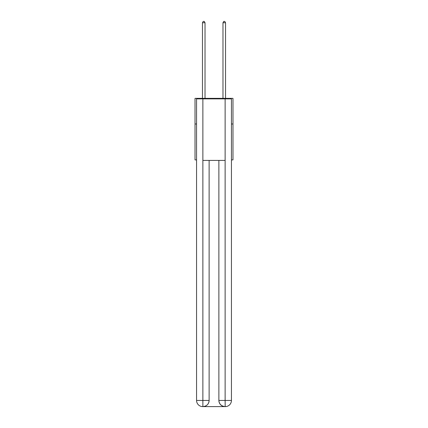 <?xml version="1.0" encoding="UTF-8"?>
<svg xmlns="http://www.w3.org/2000/svg" width="428" height="428" viewBox="0 0 428 428"><rect width="100%" height="100%" fill="white"/><g stroke="black" fill="none" stroke-linecap="round" stroke-linejoin="round"><path stroke-width="0.64" d="M196.564 123.997L195.024 123.997L195.024 98.354L232.976 98.354L232.976 159.901L231.436 159.901M195.024 123.997L195.024 159.901L196.564 159.901M232.976 123.997L231.436 123.997M202.717 406.6A6.153 6.153 0 0 1 196.564 400.448L209.126 400.448L209.126 160.414L209.126 400.448A6.153 6.153 0 0 1 202.974 406.6L202.717 406.6A6.153 6.153 0 0 1 196.564 400.448L196.564 98.868L202.872 98.868L202.872 160.414L225.128 160.414L225.128 98.868L202.872 98.868M225.128 98.868L231.436 98.868L231.436 400.448A6.153 6.153 0 0 1 225.283 406.6L225.026 406.6A6.153 6.153 0 0 1 218.874 400.448L218.874 160.414L218.874 400.448C219.184 404.075 221.239 406.124 225.026 406.6L202.974 406.6C206.778 406.204 208.832 404.15 209.126 400.448M218.874 400.448L225.128 400.448L225.176 406.6M202.872 160.414L202.872 406.6M205.023 98.354L205.023 22.732L202.46 22.732L202.46 98.354M202.46 22.732L203.23 21.4L204.258 21.4L205.023 22.732M225.54 98.354L225.54 22.732L222.977 22.732L222.977 98.354M222.977 22.732L223.742 21.4L224.77 21.4L225.54 22.732M225.128 160.414L225.128 400.448L231.436 400.448"/></g></svg>
